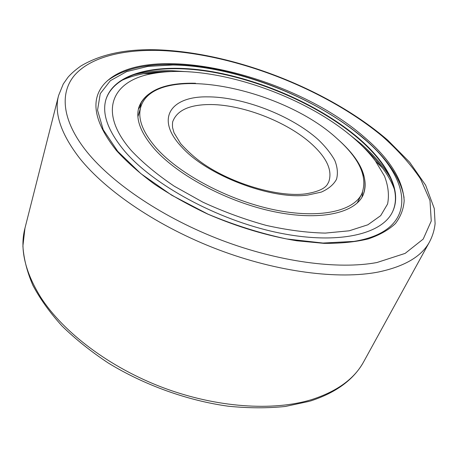 <?xml version="1.0" encoding="UTF-8"?>
<svg xmlns="http://www.w3.org/2000/svg" width="458" height="458" viewBox="0 0 458 458"><rect width="100%" height="100%" fill="white"/><g stroke="black" fill="none" stroke-linecap="round" stroke-linejoin="round"><path stroke-width="0.69" d="M364.219 137.074C294.025 75.324 148.1 39.205 105.185 82.892C89.842 99.054 93.587 121.599 116.418 150.533C126.746 161.869 139.438 173.084 154.489 184.179C170.714 194.999 188.438 204.961 207.663 214.063C237.691 227.013 267.403 235.927 296.807 240.794L323.989 243.364C340.775 243.473 355.551 241.984 368.318 238.893C379.762 234.983 388.802 229.864 395.443 223.527C400.693 216.645 403.607 209.02 404.179 200.667C402.88 179.817 389.558 158.617 364.219 137.074M357.154 203.077L361.849 193.705C367.986 177.086 359.702 158.703 336.991 138.551C281.819 87.346 155.113 61.967 140.892 106.668C137.303 118.313 142.535 132.207 156.59 148.352C179.834 174.395 228.84 200.392 274.05 209.741C319.323 219.159 353.685 211.287 361.849 193.705M362.032 197.129L362.53 192.148M141.453 105.065L138.419 109.044M140.892 106.668L137.927 116.721M124.49 150.974C153.264 184.917 217.241 219.84 276.85 232.452C336.556 245.173 381.371 234.742 392.294 212.306C402.891 191.473 387.422 162.865 358.488 138.093C321.453 106.531 264.901 81.066 212.85 71.774C161.136 62.677 114.792 71.179 105.935 99.506C101.745 113.842 107.933 130.999 124.49 150.974M392.191 212.512C402.593 191.673 387.142 163.168 358.311 138.471C321.344 106.937 264.901 81.501 212.918 72.192C161.262 63.084 114.924 71.505 105.872 99.73M195.549 83.259C164.754 82.509 145.884 90.449 138.934 107.08C135.305 118.88 140.583 132.957 154.764 149.308C178.276 175.746 227.987 202.173 273.867 211.653C319.821 221.208 354.692 213.182 362.994 195.337C369.251 178.437 360.864 159.762 337.838 139.306M362.896 195.543C367.202 185.519 365.289 174.217 357.154 161.628M171.653 71.551C161.519 71.454 152.102 72.192 143.388 73.761C134.429 75.387 126.563 77.929 119.784 81.387M353.954 138.345C303.276 94.056 209.861 62.946 153.195 73.498C112.794 80.104 96.655 110.882 131.349 150.596C142.787 162.75 157.094 174.618 174.269 186.206L202.808 202.138C223.475 211.659 244.583 219.405 266.132 225.376C287.332 230.122 307.06 232.698 325.306 233.099L349.214 230.798L367.86 224.792L380.695 215.644L387.577 204.016C389.329 195.285 388.292 185.977 384.48 176.084L375.468 161.056C369.703 153.333 362.53 145.758 353.954 138.345M394.521 189.606C391.928 182.456 387.903 175.231 382.464 167.937C377.157 160.85 370.774 153.882 363.297 147.041M166.202 86.407C151.667 90.066 142.558 97.027 138.871 107.298M162.979 72.129L146.589 73.675M429.638 241.692C432.627 235.91 434.447 229.876 435.1 223.596L434.27 208.522L425.648 185.215L409.658 162.224L387.634 140.074C329.199 89.785 234.902 52.716 157.941 49.836C126.402 48.743 100.663 54.164 80.728 66.095C75.227 70.057 70.967 73.79 67.95 77.31L63.261 84.009L58.584 95.527C53.907 112.983 60.903 133.851 79.566 158.13C106.01 191.318 158.439 226.916 218.031 249.576C277.645 272.189 338.857 279.804 378.577 271.983C404.843 266.384 421.864 256.291 429.638 241.692L363.772 361.614C353.891 379.579 336.052 392.729 310.249 401.065M87.134 152.125C113.063 184.053 163.912 218.271 221.535 240.198C279.18 262.073 338.359 269.722 376.934 262.526L405.135 253.394L423.215 239.076L431.253 220.996L429.988 200.535L420.53 178.918C410.677 164.29 397.876 150.018 382.132 136.1C324.172 88.199 233.036 53.082 159.035 50.449C122.544 49.51 91.176 57.101 75.181 74.557C59.574 92.098 61.292 120.093 87.134 152.125M309.654 401.254L285.317 406.464C267.512 408.307 248.557 408.233 228.439 406.235C187.625 400.635 144.591 385.207 108.437 363.114C91.028 351.595 75.581 339.252 62.111 326.09C49.951 312.671 40.23 299.126 32.942 285.454C27.091 271.892 23.742 258.759 22.9 246.072L24.967 228.158C19.602 248.597 24.875 271.663 40.773 297.356C63.336 332.376 109.433 367.436 163.054 387.651C216.708 407.786 273.271 411.399 311.749 399.576C337.254 391.298 354.595 378.646 363.772 361.614M207.978 104.561C188.994 105.014 177.343 110.47 173.027 120.929C172.517 121.668 172.357 123.866 172.551 127.53L174.017 132.74L180.658 143.64C187.78 151.478 195.211 158.107 202.951 163.529C232.521 184.036 278.189 197.243 305.24 193.917C327.796 190.351 327.481 183.148 328.615 182.221C332.726 170.994 327.235 158.416 312.156 144.47C287.401 121.588 240.897 103.737 207.978 104.561M206.718 96.856C170.777 96.512 154.815 118.622 181.7 146.984C206.793 175.397 271.588 200.083 307.644 195.085L321.287 192.108C328.569 188.879 333.642 184.608 336.51 179.29C338.078 173.525 337.506 167.239 334.804 160.432C330.968 153.487 325.426 146.537 318.173 139.576C291.111 115.273 242.265 96.518 206.718 96.856M390.685 178.299C383.672 166.346 373.556 154.667 360.337 143.268L346.992 132.591M193.436 72.101L171.092 70.681C155.766 70.492 142.175 72.175 130.307 75.73M172.929 64.973L147.986 66.381L126.717 71.58L110.378 80.677L100.256 93.644L97.548 110.201L103.216 129.751L117.735 151.346L140.904 173.679L171.653 195.177L208.024 214.172C234.261 225.118 260.482 233.38 286.679 238.967L323.022 243.049L353.954 241.4C420.702 230.632 411.822 178.03 362.862 137.852C315.03 96.787 234.857 65.923 172.929 64.973M24.967 228.158L58.584 95.527M363.246 175.637L363.154 173.656M141.591 101.562L140.016 106.76M107.292 80.808C122.847 69.318 144.47 63.897 172.162 64.549C263.562 65.408 393.496 133.513 404.053 197.701M153.195 73.498L143.388 73.761M375.468 161.056L382.464 167.937"/></g></svg>
